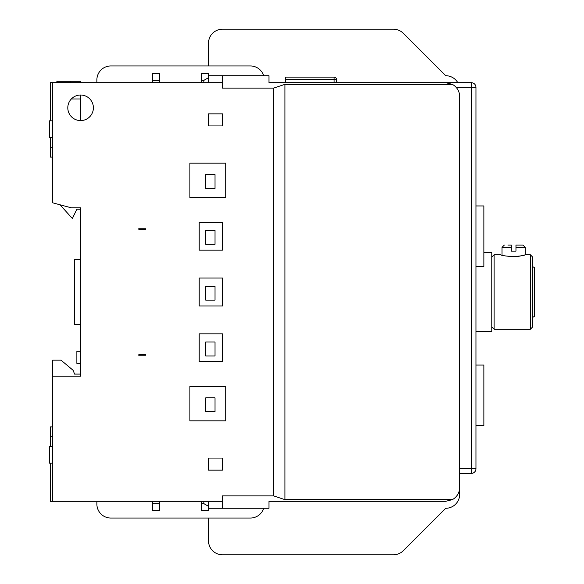 <?xml version="1.0" encoding="UTF-8"?>
<svg xmlns="http://www.w3.org/2000/svg" width="584" height="584" viewBox="0 0 584 584"><rect width="100%" height="100%" fill="white"/><g stroke="black" fill="none" stroke-linecap="round" stroke-linejoin="round"><path stroke-width="0.88" d="M80.599 363.401L76.876 363.401L76.876 351.305L80.599 351.305M73.62 501.313L96.878 501.313L50.363 501.313L52.691 501.313L52.691 360.146L60.999 360.146L73.197 370.373L74.548 374.096L80.599 374.096L80.599 376.191L80.599 207.809L80.599 209.203L76.876 209.203L72.372 218.511L60.021 204.787L52.691 202.823L52.691 82.687L208.51 82.687L208.51 73.387L201.531 73.387L201.531 80.366L203.86 80.366L208.51 77.679M52.691 376.191L80.599 376.191M52.691 446.424L49.436 446.424L49.436 463.17L52.691 463.17M201.531 501.313L201.531 503.634L203.86 503.634L203.86 501.313L52.691 501.313L222.46 501.313L222.46 495.889L273.626 495.889L273.626 88.111L222.46 88.111L222.46 82.687L208.51 82.687M80.599 207.809L71.292 207.809L52.691 202.823M208.51 125.947L208.51 113.851L222.46 113.851L208.51 113.851L208.51 125.947L222.46 125.947L222.46 113.851L222.46 125.947M189.902 197.574L225.716 197.574L225.716 163.155L189.902 163.155L189.902 197.574M199.202 250.134L222.46 250.134L222.46 222.227L199.202 222.227L199.202 250.134M199.202 305.95L222.46 305.95L222.46 278.042L199.202 278.042L199.202 305.95M199.202 361.773L222.46 361.773L222.46 333.865L199.202 333.865L199.202 361.773M189.902 420.845L225.716 420.845L225.716 386.425L189.902 386.425L189.902 420.845M208.51 470.149L208.51 458.053L208.51 470.149L222.46 470.149L222.46 458.053L222.46 470.149M208.51 458.053L222.46 458.053L208.51 458.053M138.737 229.205L145.715 229.205L145.715 228.746L138.737 228.746L138.737 229.205M138.737 354.795L138.737 355.254L145.715 355.254L145.715 354.795L138.737 354.795M80.599 120.596A12.79 12.79 0 0 0 93.389 107.806A12.79 12.79 0 0 0 80.599 95.017A12.79 12.79 0 0 0 67.802 107.806A12.79 12.79 0 0 0 80.599 120.596L80.599 95.017M208.51 65.948L208.51 43.158A13.958 13.958 180 0 1 222.46 29.2L393.434 29.2A13.958 13.958 180 0 1 403.303 33.288L445.723 75.716A13.958 13.958 180 0 1 457.812 82.687M50.363 120.83L50.363 82.687L52.691 82.687M336.421 79.431A2.329 2.329 0 0 0 334.092 77.11L285.255 77.11L334.092 77.11A2.329 2.329 180 0 1 336.421 79.431L336.421 82.687L336.421 79.431L334.092 79.431L334.092 82.687M273.626 88.111L284.904 84.352L452.33 84.352L445.723 82.687L471.31 82.687A4.65 4.65 180 0 1 475.96 87.344L475.96 468.748A4.65 4.65 180 0 1 471.31 473.405A4.65 4.65 0 0 0 475.96 468.748A4.65 4.65 180 0 1 471.31 473.405A4.65 4.65 0 0 0 475.96 468.748L475.96 464.097L475.96 468.748A4.65 4.65 180 0 1 471.31 473.405A4.65 4.65 0 0 0 475.96 468.748L471.31 468.748L471.31 82.687L268.976 82.687L268.976 75.716L222.46 75.716L222.46 82.687M205.721 411.771L215.022 411.771L215.022 397.821L205.721 397.821L205.721 411.771L215.022 411.771M205.721 355.955L215.022 355.955L215.022 342.005L205.721 342.005L205.721 355.955L215.022 355.955M205.721 300.139L215.022 300.139L215.022 286.189L205.721 286.189L205.721 300.139L215.022 300.139M205.721 244.324L215.022 244.324L205.721 244.324L205.721 230.373L215.022 230.373L215.022 244.324M205.721 188.508L215.022 188.508L205.721 188.508L205.721 174.55L215.022 174.55L215.022 188.508M208.51 518.052L208.51 540.842A13.958 13.958 180 0 0 222.46 554.8L393.434 554.8A13.958 13.958 180 0 0 403.303 550.712L445.723 508.284A13.958 13.958 180 0 0 459.681 494.334L459.681 473.405L471.31 473.405L459.681 473.405L471.31 473.405L459.681 473.405L471.31 473.405L459.681 473.405L471.31 473.405L471.31 468.748L459.681 468.748M52.691 157.111L50.363 157.111L52.691 157.111L50.363 157.111L50.363 137.576L49.436 137.576L49.436 120.83L52.691 120.83M56.874 82.687L56.874 81.293L80.599 81.293L80.599 82.687M70.832 81.293L70.832 82.687M52.691 426.889L50.363 426.889L52.691 426.889L50.363 426.889L50.363 446.424M50.363 501.313L50.363 463.17L49.436 463.17M483.866 252.463L491.772 252.463L491.772 331.537L475.96 331.537M491.772 257.113L494.101 254.792L500.612 254.792C501.437 255.478 505.547 256.091 512.934 256.646C520.337 256.091 524.447 255.471 525.264 254.792L530.381 254.792L530.381 329.208L494.101 329.208L494.101 254.792M491.772 326.887L494.101 329.208M504.335 245.068L502.006 247.39L511.307 247.39L511.307 251.113L515.964 251.113L515.964 247.39L525.264 247.39L525.264 254.792L524.505 255.018M502.006 247.39L502.006 255.201M532.703 317.368L534.564 316.294L534.564 267.706L532.703 266.632M80.599 259.442L74.548 259.442L74.548 324.558L80.599 324.558M520.242 256.04L517.453 256.449M514.402 256.646L513.526 256.653M530.381 254.792L532.703 257.113L532.703 326.887L530.381 329.208M525.264 247.39L522.936 245.068L515.964 245.068L515.964 247.39M511.307 247.39L511.307 245.068L507.905 245.068M511.307 245.068C502.211 245.068 502.211 245.068 511.307 245.068M459.681 473.405L471.31 473.405A4.65 4.65 0 0 0 475.96 468.748A4.65 4.65 0 0 1 471.31 473.405A4.65 4.65 0 0 0 475.96 468.748M475.96 425.495L483.866 425.495L475.96 425.495L483.866 425.495L483.866 365.029L475.96 365.029M475.96 267.348L475.96 269.677M475.96 348.743L475.96 358.05L475.96 348.743M483.866 266.421L475.96 266.421L483.866 266.421L483.866 205.948L475.96 205.948M203.86 501.313L61.992 501.313L96.878 501.313L96.878 504.101L96.878 501.313M168.973 501.313L61.992 501.313M201.531 503.634L201.531 510.613L208.51 510.613L208.51 508.284L222.46 508.284L208.51 508.284L208.51 501.313M222.46 501.313L222.46 508.284L268.976 508.284L268.976 501.313L445.723 501.313L452.33 499.649L284.904 499.649L273.626 495.889M284.904 84.352L284.904 499.649M452.33 84.352A13.958 13.958 180 0 1 459.681 96.645L459.681 487.355A13.958 13.958 180 0 1 452.33 499.649M263.683 508.284A13.958 13.958 180 0 1 250.368 518.052L110.829 518.052A13.958 13.958 180 0 1 96.878 504.101A13.958 13.958 180 0 0 110.829 518.052L250.368 518.052A13.958 13.958 180 0 0 263.683 508.284M159.673 501.313L159.673 510.613L152.694 510.613L152.694 501.313M159.673 503.634L152.694 503.634M201.531 80.366L201.531 82.687M159.673 80.366L152.694 80.366L152.694 73.387L159.673 73.387L159.673 82.687M263.683 75.716A13.958 13.958 180 0 0 250.368 65.948L110.829 65.948A13.958 13.958 180 0 0 96.878 79.898L96.878 82.687M152.694 80.366L152.694 82.687M222.46 75.716L208.51 75.716M203.86 503.634L208.51 506.321M285.255 77.11L285.255 82.687M334.092 77.11L334.092 79.431L285.255 79.431M203.86 80.366L203.86 82.687M456.126 87.344L475.96 87.344A4.65 4.65 0 0 0 471.31 82.687M50.363 147.81L52.691 147.81M52.691 436.19L50.363 436.19M71.35 98.973L80.599 98.973M52.691 137.576L49.436 137.576"/></g></svg>
